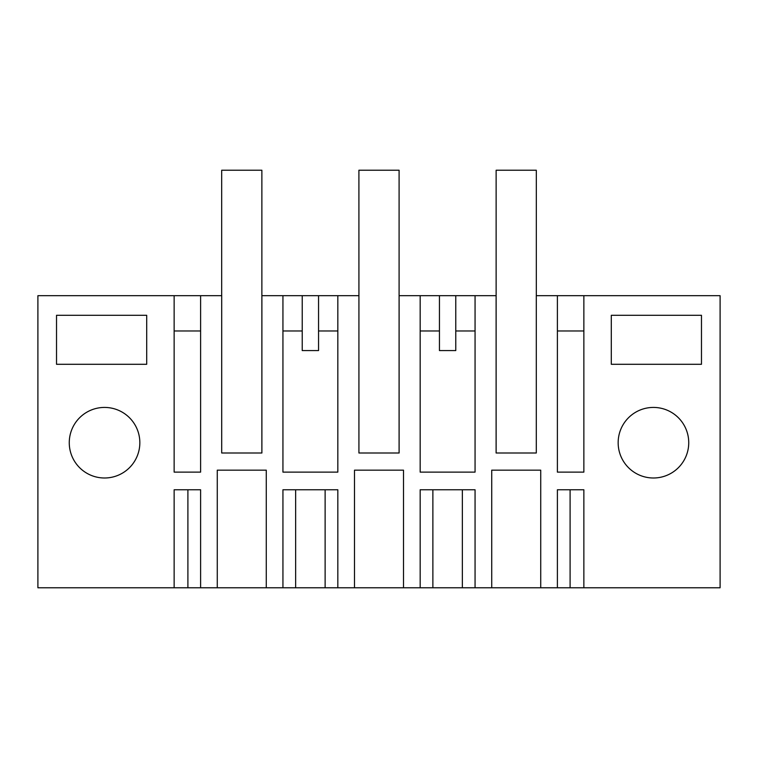 <?xml version="1.0" encoding="UTF-8"?>
<svg xmlns="http://www.w3.org/2000/svg" width="758" height="758" viewBox="0 0 758 758"><rect width="100%" height="100%" fill="white"/><g stroke="black" fill="none" stroke-linecap="round" stroke-linejoin="round"><path stroke-width="1.14" d="M221.687 295.686L221.687 170.228L261.87 170.228L261.87 453L221.706 453L261.889 453L261.889 295.686L282.942 295.686L282.942 472.12L337.831 472.12L337.831 295.686L358.922 295.686L358.904 170.228L399.096 170.228L399.096 453L358.922 453L399.115 453L399.115 295.686L420.169 295.686L420.169 472.12L475.058 472.12L475.058 295.686L496.111 295.686L496.111 453L536.294 453L536.294 295.686L557.395 295.686L557.395 472.12L583.859 472.12L583.859 295.686L720.1 295.686L720.1 587.772L583.859 587.772L583.859 489.763L557.395 489.763L557.395 587.772L583.859 587.772M221.706 453L221.706 295.686L200.605 295.686L200.605 472.12L174.141 472.12L174.141 295.686L37.9 295.686L37.9 587.772L174.141 587.772L174.141 489.763L200.605 489.763L200.605 587.772L217.271 587.772L217.271 470.159L266.276 470.159L217.271 470.159M337.831 587.772L337.831 489.763L282.942 489.763L282.942 587.772L354.498 587.772L354.498 470.159L403.502 470.159L354.498 470.159M491.724 587.772L491.724 470.159L540.729 470.159L540.729 587.772L475.058 587.772L475.058 489.763L420.169 489.763L420.169 587.772L403.502 587.772L403.502 470.159M540.729 587.772L557.395 587.772M358.922 453L358.922 295.686M282.942 587.772L266.276 587.772L266.276 470.159M701.472 364.295L611.299 364.295L611.299 315.29L701.472 315.29L701.472 364.295M56.528 315.29L146.701 315.29L146.701 364.295L56.528 364.295L56.528 315.29M688.738 442.71A35.285 35.285 0 0 1 653.453 477.995A35.285 35.285 0 0 1 618.158 442.71A35.285 35.285 0 0 1 653.453 407.425A35.285 35.285 0 0 1 688.738 442.71M69.262 442.71A35.285 35.285 0 0 1 104.547 407.425A35.285 35.285 0 0 1 139.842 442.71A35.285 35.285 0 0 1 104.547 477.995A35.285 35.285 0 0 1 69.262 442.71M200.605 295.686L174.141 295.686M337.831 295.686L282.942 295.686M475.058 295.686L420.169 295.686M583.859 295.686L557.395 295.686M475.058 587.772L462.352 587.772L462.352 489.763M420.169 587.772L462.352 587.772M403.502 587.772L354.498 587.772M266.276 587.772L217.271 587.772M200.605 587.772L187.899 587.772L187.899 489.763M174.141 587.772L187.899 587.772M302.224 295.686L302.224 350.575L318.549 350.575L318.549 295.686M174.141 330.971L200.605 330.971M318.549 330.971L337.831 330.971M282.942 330.971L302.224 330.971M540.729 470.159L491.724 470.159M439.451 295.686L439.451 350.575L455.776 350.575L455.776 295.686M420.169 330.971L439.451 330.971M455.776 330.971L475.058 330.971M557.395 330.971L583.859 330.971M536.294 453L496.13 453L496.13 170.228L536.313 170.228L536.313 295.686M295.648 587.772L295.648 489.763M325.125 489.763L325.125 587.772M570.101 587.772L570.101 489.763M432.875 587.772L432.875 489.763"/></g></svg>
